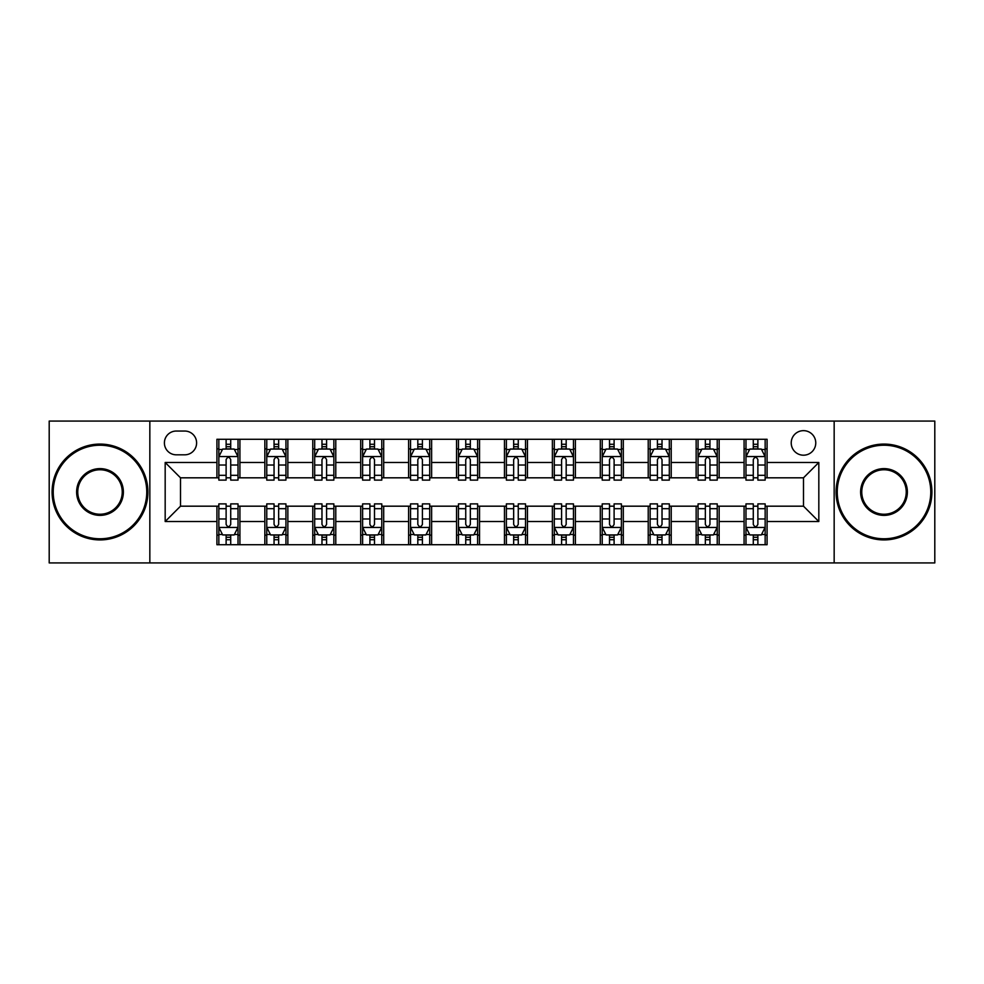 <?xml version="1.0" encoding="UTF-8"?>
<svg xmlns="http://www.w3.org/2000/svg" width="984" height="984" viewBox="0 0 984 984"><rect width="100%" height="100%" fill="white"/><g stroke="black" fill="none" stroke-linecap="round" stroke-linejoin="round"><path stroke-width="1.48" d="M803.497 430.66A12.263 12.263 0 0 0 791.222 442.923A12.263 12.263 0 0 0 803.497 455.198A12.263 12.263 0 0 0 815.761 442.923A12.263 12.263 0 0 0 803.497 430.66M834.161 562.922L934.8 562.922L934.8 421.078L834.161 421.078L834.161 562.922L149.839 562.922L149.839 421.078L49.2 421.078L49.2 562.922L149.839 562.922M176.284 454.817L184.721 454.817A11.882 11.882 0 0 0 196.603 442.923A11.882 11.882 0 0 0 184.721 431.041L176.284 431.041A11.882 11.882 0 0 0 164.402 442.923A11.882 11.882 0 0 0 176.284 454.817M834.161 421.078L149.839 421.078M216.923 521.52L165.177 521.52L165.177 462.48L216.923 462.48L216.923 477.818L180.502 477.818L180.502 506.182L216.923 506.182L216.923 544.718L767.077 544.718L767.077 506.182L803.497 506.182L803.497 477.818L767.077 477.818L767.077 462.48L818.823 462.48L818.823 521.52L767.077 521.52M767.077 462.48L767.077 439.282L216.923 439.282L216.923 462.48M744.076 439.282L744.076 477.818L745.983 477.818M753.277 477.818L757.877 477.818M765.158 477.818L767.077 477.818M744.076 477.818L717.238 477.818M696.143 439.282L696.143 477.818L698.062 477.818M705.344 477.818L709.944 477.818M696.143 477.818L669.317 477.818M648.222 439.282L648.222 477.818L650.141 477.818M657.423 477.818L662.023 477.818M648.222 477.818L621.384 477.818M600.302 439.282L600.302 477.818L602.22 477.818M609.502 477.818L614.102 477.818M600.302 477.818L573.463 477.818M552.381 439.282L552.381 477.818L554.299 477.818M561.581 477.818L566.181 477.818M552.381 477.818L525.542 477.818M504.46 439.282L504.46 477.818L506.379 477.818M513.66 477.818L518.26 477.818M504.46 477.818L477.621 477.818M456.539 439.282L456.539 477.818L458.458 477.818M465.739 477.818L470.34 477.818M456.539 477.818L429.701 477.818M408.618 439.282L408.618 477.818L410.537 477.818M417.819 477.818L422.419 477.818M408.618 477.818L381.78 477.818M360.697 439.282L360.697 477.818L362.616 477.818M369.898 477.818L374.498 477.818M360.697 477.818L333.859 477.818M312.777 439.282L312.777 477.818L314.683 477.818M321.977 477.818L326.577 477.818M312.777 477.818L285.938 477.818M264.844 439.282L264.844 477.818L266.762 477.818M274.056 477.818L278.656 477.818M264.844 477.818L238.017 477.818M216.923 477.818L218.842 477.818M226.123 477.818L230.723 477.818M216.923 506.182L218.842 506.182M226.123 506.182L230.723 506.182M238.017 506.182L239.924 506.182L239.924 544.718M266.762 506.182L239.924 506.182M274.056 506.182L278.656 506.182M285.938 506.182L287.857 506.182L287.857 544.718M314.683 506.182L287.857 506.182M321.977 506.182L326.577 506.182M333.859 506.182L335.778 506.182L335.778 544.718M362.616 506.182L335.778 506.182M369.898 506.182L374.498 506.182M381.78 506.182L383.698 506.182L383.698 544.718M410.537 506.182L383.698 506.182M417.819 506.182L422.419 506.182M429.701 506.182L431.619 506.182L431.619 544.718M458.458 506.182L431.619 506.182M465.739 506.182L470.34 506.182M477.621 506.182L479.54 506.182L479.54 544.718M506.379 506.182L479.54 506.182M513.66 506.182L518.26 506.182M525.542 506.182L527.461 506.182L527.461 544.718M554.299 506.182L527.461 506.182M561.581 506.182L566.181 506.182M573.463 506.182L575.382 506.182L575.382 544.718M602.22 506.182L575.382 506.182M609.502 506.182L614.102 506.182M621.384 506.182L623.303 506.182L623.303 544.718M650.141 506.182L623.303 506.182M657.423 506.182L662.023 506.182M669.317 506.182L671.223 506.182L671.223 544.718M698.062 506.182L671.223 506.182M705.344 506.182L709.944 506.182M717.238 506.182L719.156 506.182L719.156 544.718M745.983 506.182L719.156 506.182M753.277 506.182L757.877 506.182M765.158 506.182L767.077 506.182M239.924 439.282L239.924 477.818M216.923 448.876L218.842 448.876M226.123 448.876L230.723 448.876M238.017 448.876L239.924 448.876M216.923 535.124L218.842 535.124M226.123 535.124L230.723 535.124M238.017 535.124L239.924 535.124M264.844 506.182L264.844 544.718M287.857 439.282L287.857 477.818M264.844 448.876L266.762 448.876M274.056 448.876L278.656 448.876M285.938 448.876L287.857 448.876M264.844 535.124L266.762 535.124M274.056 535.124L278.656 535.124M285.938 535.124L287.857 535.124M312.777 506.182L312.777 544.718M312.777 535.124L314.683 535.124M321.977 535.124L326.577 535.124M333.859 535.124L335.778 535.124M335.778 439.282L335.778 477.818M312.777 448.876L314.683 448.876M321.977 448.876L326.577 448.876M333.859 448.876L335.778 448.876M360.697 506.182L360.697 544.718M360.697 535.124L362.616 535.124M369.898 535.124L374.498 535.124M381.78 535.124L383.698 535.124M383.698 439.282L383.698 477.818M360.697 448.876L362.616 448.876M369.898 448.876L374.498 448.876M381.78 448.876L383.698 448.876M408.618 506.182L408.618 544.718M408.618 535.124L410.537 535.124M417.819 535.124L422.419 535.124M429.701 535.124L431.619 535.124M431.619 439.282L431.619 477.818M408.618 448.876L410.537 448.876M417.819 448.876L422.419 448.876M429.701 448.876L431.619 448.876M456.539 506.182L456.539 544.718M456.539 535.124L458.458 535.124M465.739 535.124L470.34 535.124M477.621 535.124L479.54 535.124M479.54 439.282L479.54 477.818M456.539 448.876L458.458 448.876M465.739 448.876L470.34 448.876M477.621 448.876L479.54 448.876M504.46 506.182L504.46 544.718M504.46 535.124L506.379 535.124M513.66 535.124L518.26 535.124M525.542 535.124L527.461 535.124M527.461 439.282L527.461 477.818M504.46 448.876L506.379 448.876M513.66 448.876L518.26 448.876M525.542 448.876L527.461 448.876M552.381 506.182L552.381 544.718M552.381 535.124L554.299 535.124M561.581 535.124L566.181 535.124M573.463 535.124L575.382 535.124M575.382 439.282L575.382 477.818M552.381 448.876L554.299 448.876M561.581 448.876L566.181 448.876M573.463 448.876L575.382 448.876M600.302 506.182L600.302 544.718M600.302 535.124L602.22 535.124M609.502 535.124L614.102 535.124M621.384 535.124L623.303 535.124M623.303 439.282L623.303 477.818M600.302 448.876L602.22 448.876M609.502 448.876L614.102 448.876M621.384 448.876L623.303 448.876M648.222 506.182L648.222 544.718M648.222 535.124L650.141 535.124M657.423 535.124L662.023 535.124M669.317 535.124L671.223 535.124M671.223 439.282L671.223 477.818M648.222 448.876L650.141 448.876M657.423 448.876L662.023 448.876M669.317 448.876L671.223 448.876M696.143 506.182L696.143 544.718M696.143 535.124L698.062 535.124M705.344 535.124L709.944 535.124M717.238 535.124L719.156 535.124M719.156 439.282L719.156 477.818M696.143 448.876L698.062 448.876M705.344 448.876L709.944 448.876M717.238 448.876L719.156 448.876M744.076 506.182L744.076 544.718M744.076 535.124L745.983 535.124M753.277 535.124L757.877 535.124M765.158 535.124L767.077 535.124M744.076 448.876L745.983 448.876M753.277 448.876L757.877 448.876M765.158 448.876L767.077 448.876M180.502 477.818L165.177 462.48M180.502 506.182L165.177 521.52M818.823 462.48L803.497 477.818M818.823 521.52L803.497 506.182M230.723 444.264L226.123 444.264M238.017 475.309L230.723 475.309L230.723 480.118L238.017 480.118L238.017 456.724L234.18 449.061L222.679 449.061L218.842 456.724L218.842 480.118L226.123 480.118L226.123 475.309L218.842 475.309M218.842 456.724L218.842 439.282M238.017 456.724L238.017 439.282M226.123 449.061L226.123 439.282M230.723 439.282L230.723 449.061M230.723 475.309L230.723 459.602C229.198 456.65 227.661 456.65 226.123 459.602L226.123 475.309M226.123 539.736L230.723 539.736M218.842 508.691L226.123 508.691L226.123 503.882L218.842 503.882L218.842 527.276L222.679 534.939L234.18 534.939L238.017 527.276L238.017 503.882L230.723 503.882L230.723 508.691L238.017 508.691M238.017 527.276L238.017 544.718M218.842 527.276L218.842 544.718M230.723 534.939L230.723 544.718M226.123 544.718L226.123 534.939M226.123 508.691L226.123 524.398C227.661 527.35 229.198 527.35 230.723 524.398L230.723 508.691M278.656 444.264L274.056 444.264M285.938 475.309L278.656 475.309L278.656 480.118L285.938 480.118L285.938 456.724L282.101 449.061L270.6 449.061L266.762 456.724L266.762 480.118L274.056 480.118L274.056 475.309L266.762 475.309M266.762 456.724L266.762 439.282M285.938 456.724L285.938 439.282M274.056 449.061L274.056 439.282M278.656 439.282L278.656 449.061M278.656 475.309L278.656 459.602C277.119 456.65 275.582 456.65 274.056 459.602L274.056 475.309M326.577 444.264L321.977 444.264M333.859 475.309L326.577 475.309L326.577 480.118L333.859 480.118L333.859 456.724L330.021 449.061L318.521 449.061L314.683 456.724L314.683 480.118L321.977 480.118L321.977 475.309L314.683 475.309M314.683 456.724L314.683 439.282M333.859 456.724L333.859 439.282M321.977 449.061L321.977 439.282M326.577 439.282L326.577 449.061M326.577 475.309L326.577 459.602C325.04 456.65 323.502 456.65 321.977 459.602L321.977 475.309M374.498 444.264L369.898 444.264M381.78 475.309L374.498 475.309L374.498 480.118L381.78 480.118L381.78 456.724L377.942 449.061L366.442 449.061L362.616 456.724L362.616 480.118L369.898 480.118L369.898 475.309L362.616 475.309M362.616 456.724L362.616 439.282M381.78 456.724L381.78 439.282M369.898 449.061L369.898 439.282M374.498 439.282L374.498 449.061M374.498 475.309L374.498 459.602C372.961 456.65 371.435 456.65 369.898 459.602L369.898 475.309M274.056 539.736L278.656 539.736M266.762 508.691L274.056 508.691L274.056 503.882L266.762 503.882L266.762 527.276L270.6 534.939L282.101 534.939L285.938 527.276L285.938 503.882L278.656 503.882L278.656 508.691L285.938 508.691M285.938 527.276L285.938 544.718M266.762 527.276L266.762 544.718M278.656 534.939L278.656 544.718M274.056 544.718L274.056 534.939M274.056 508.691L274.056 524.398C275.582 527.35 277.119 527.35 278.656 524.398L278.656 508.691M321.977 539.736L326.577 539.736M314.683 508.691L321.977 508.691L321.977 503.882L314.683 503.882L314.683 527.276L318.521 534.939L330.021 534.939L333.859 527.276L333.859 503.882L326.577 503.882L326.577 508.691L333.859 508.691M333.859 527.276L333.859 544.718M314.683 527.276L314.683 544.718M326.577 534.939L326.577 544.718M321.977 544.718L321.977 534.939M321.977 508.691L321.977 524.398C323.502 527.35 325.04 527.35 326.577 524.398L326.577 508.691M369.898 539.736L374.498 539.736M362.616 508.691L369.898 508.691L369.898 503.882L362.616 503.882L362.616 527.276L366.442 534.939L377.942 534.939L381.78 527.276L381.78 503.882L374.498 503.882L374.498 508.691L381.78 508.691M381.78 527.276L381.78 544.718M362.616 527.276L362.616 544.718M374.498 534.939L374.498 544.718M369.898 544.718L369.898 534.939M369.898 508.691L369.898 524.398C371.423 527.35 372.961 527.35 374.498 524.398L374.498 508.691M422.419 444.264L417.819 444.264M429.701 475.309L422.419 475.309L422.419 480.118L429.701 480.118L429.701 456.724L425.863 449.061L414.362 449.061L410.537 456.724L410.537 480.118L417.819 480.118L417.819 475.309L410.537 475.309M410.537 456.724L410.537 439.282M429.701 456.724L429.701 439.282M417.819 449.061L417.819 439.282M422.419 439.282L422.419 449.061M422.419 475.309L422.419 459.602C420.881 456.65 419.356 456.65 417.819 459.602L417.819 475.309M417.819 539.736L422.419 539.736M410.537 508.691L417.819 508.691L417.819 503.882L410.537 503.882L410.537 527.276L414.362 534.939L425.863 534.939L429.701 527.276L429.701 503.882L422.419 503.882L422.419 508.691L429.701 508.691M429.701 527.276L429.701 544.718M410.537 527.276L410.537 544.718M422.419 534.939L422.419 544.718M417.819 544.718L417.819 534.939M417.819 508.691L417.819 524.398C419.344 527.35 420.881 527.35 422.419 524.398L422.419 508.691M99.999 445.223A46.777 46.777 0 0 0 53.222 492A46.777 46.777 0 0 0 99.999 538.777A46.777 46.777 0 0 0 146.764 492A46.777 46.777 0 0 0 99.999 445.223M99.999 539.921A47.921 47.921 0 0 1 52.078 492A47.921 47.921 0 0 1 99.999 444.079A47.921 47.921 0 0 1 147.92 492A47.921 47.921 0 0 1 99.999 539.921M99.999 468.618A23.382 23.382 0 0 1 123.381 492A23.382 23.382 0 0 1 99.999 515.382A23.382 23.382 0 0 1 76.617 492A23.382 23.382 0 0 1 99.999 468.618M99.999 514.238A22.238 22.238 0 0 0 122.237 492A22.238 22.238 0 0 0 99.999 469.762A22.238 22.238 0 0 0 77.761 492A22.238 22.238 0 0 0 99.999 514.238M884.001 445.223A46.777 46.777 0 0 0 837.236 492A46.777 46.777 0 0 0 884.001 538.777A46.777 46.777 0 0 0 930.778 492A46.777 46.777 0 0 0 884.001 445.223M884.001 539.921A47.921 47.921 0 0 1 836.08 492A47.921 47.921 0 0 1 884.001 444.079A47.921 47.921 0 0 1 931.922 492A47.921 47.921 0 0 1 884.001 539.921M884.001 468.618A23.382 23.382 0 0 1 907.383 492A23.382 23.382 0 0 1 884.001 515.382A23.382 23.382 0 0 1 860.619 492A23.382 23.382 0 0 1 884.001 468.618M884.001 514.238A22.238 22.238 0 0 0 906.239 492A22.238 22.238 0 0 0 884.001 469.762A22.238 22.238 0 0 0 861.763 492A22.238 22.238 0 0 0 884.001 514.238M470.34 444.264L465.739 444.264M477.621 475.309L470.34 475.309L470.34 480.118L477.621 480.118L477.621 456.724L473.784 449.061L462.283 449.061L458.458 456.724L458.458 480.118L465.739 480.118L465.739 475.309L458.458 475.309M458.458 456.724L458.458 439.282M477.621 456.724L477.621 439.282M465.739 449.061L465.739 439.282M470.34 439.282L470.34 449.061M470.34 475.309L470.34 459.602C468.802 456.65 467.277 456.65 465.739 459.602L465.739 475.309M465.739 539.736L470.34 539.736M458.458 508.691L465.739 508.691L465.739 503.882L458.458 503.882L458.458 527.276L462.283 534.939L473.784 534.939L477.621 527.276L477.621 503.882L470.34 503.882L470.34 508.691L477.621 508.691M477.621 527.276L477.621 544.718M458.458 527.276L458.458 544.718M470.34 534.939L470.34 544.718M465.739 544.718L465.739 534.939M465.739 508.691L465.739 524.398C467.265 527.35 468.802 527.35 470.34 524.398L470.34 508.691M518.26 444.264L513.66 444.264M525.542 475.309L518.26 475.309L518.26 480.118L525.542 480.118L525.542 456.724L521.717 449.061L510.216 449.061L506.379 456.724L506.379 480.118L513.66 480.118L513.66 475.309L506.379 475.309M506.379 456.724L506.379 439.282M525.542 456.724L525.542 439.282M513.66 449.061L513.66 439.282M518.26 439.282L518.26 449.061M518.26 475.309L518.26 459.602C516.735 456.65 515.198 456.65 513.66 459.602L513.66 475.309M513.66 539.736L518.26 539.736M506.379 508.691L513.66 508.691L513.66 503.882L506.379 503.882L506.379 527.276L510.216 534.939L521.717 534.939L525.542 527.276L525.542 503.882L518.26 503.882L518.26 508.691L525.542 508.691M525.542 527.276L525.542 544.718M506.379 527.276L506.379 544.718M518.26 534.939L518.26 544.718M513.66 544.718L513.66 534.939M513.66 508.691L513.66 524.398C515.198 527.35 516.723 527.35 518.26 524.398L518.26 508.691M566.181 444.264L561.581 444.264M573.463 475.309L566.181 475.309L566.181 480.118L573.463 480.118L573.463 456.724L569.638 449.061L558.137 449.061L554.299 456.724L554.299 480.118L561.581 480.118L561.581 475.309L554.299 475.309M554.299 456.724L554.299 439.282M573.463 456.724L573.463 439.282M561.581 449.061L561.581 439.282M566.181 439.282L566.181 449.061M566.181 475.309L566.181 459.602C564.656 456.65 563.119 456.65 561.581 459.602L561.581 475.309M561.581 539.736L566.181 539.736M554.299 508.691L561.581 508.691L561.581 503.882L554.299 503.882L554.299 527.276L558.137 534.939L569.638 534.939L573.463 527.276L573.463 503.882L566.181 503.882L566.181 508.691L573.463 508.691M573.463 527.276L573.463 544.718M554.299 527.276L554.299 544.718M566.181 534.939L566.181 544.718M561.581 544.718L561.581 534.939M561.581 508.691L561.581 524.398C563.119 527.35 564.644 527.35 566.181 524.398L566.181 508.691M614.102 444.264L609.502 444.264M621.384 475.309L614.102 475.309L614.102 480.118L621.384 480.118L621.384 456.724L617.558 449.061L606.058 449.061L602.22 456.724L602.22 480.118L609.502 480.118L609.502 475.309L602.22 475.309M602.22 456.724L602.22 439.282M621.384 456.724L621.384 439.282M609.502 449.061L609.502 439.282M614.102 439.282L614.102 449.061M614.102 475.309L614.102 459.602C612.577 456.65 611.039 456.65 609.502 459.602L609.502 475.309M609.502 539.736L614.102 539.736M602.22 508.691L609.502 508.691L609.502 503.882L602.22 503.882L602.22 527.276L606.058 534.939L617.558 534.939L621.384 527.276L621.384 503.882L614.102 503.882L614.102 508.691L621.384 508.691M621.384 527.276L621.384 544.718M602.22 527.276L602.22 544.718M614.102 534.939L614.102 544.718M609.502 544.718L609.502 534.939M609.502 508.691L609.502 524.398C611.039 527.35 612.565 527.35 614.102 524.398L614.102 508.691M662.023 444.264L657.423 444.264M669.317 475.309L662.023 475.309L662.023 480.118L669.317 480.118L669.317 456.724L665.479 449.061L653.979 449.061L650.141 456.724L650.141 480.118L657.423 480.118L657.423 475.309L650.141 475.309M650.141 456.724L650.141 439.282M669.317 456.724L669.317 439.282M657.423 449.061L657.423 439.282M662.023 439.282L662.023 449.061M662.023 475.309L662.023 459.602C660.498 456.65 658.96 456.65 657.423 459.602L657.423 475.309M657.423 539.736L662.023 539.736M650.141 508.691L657.423 508.691L657.423 503.882L650.141 503.882L650.141 527.276L653.979 534.939L665.479 534.939L669.317 527.276L669.317 503.882L662.023 503.882L662.023 508.691L669.317 508.691M669.317 527.276L669.317 544.718M650.141 527.276L650.141 544.718M662.023 534.939L662.023 544.718M657.423 544.718L657.423 534.939M657.423 508.691L657.423 524.398C658.96 527.35 660.498 527.35 662.023 524.398L662.023 508.691M709.944 444.264L705.344 444.264M717.238 475.309L709.944 475.309L709.944 480.118L717.238 480.118L717.238 456.724L713.4 449.061L701.899 449.061L698.062 456.724L698.062 480.118L705.344 480.118L705.344 475.309L698.062 475.309M698.062 456.724L698.062 439.282M717.238 456.724L717.238 439.282M705.344 449.061L705.344 439.282M709.944 439.282L709.944 449.061M709.944 475.309L709.944 459.602C708.418 456.65 706.881 456.65 705.344 459.602L705.344 475.309M705.344 539.736L709.944 539.736M698.062 508.691L705.344 508.691L705.344 503.882L698.062 503.882L698.062 527.276L701.899 534.939L713.4 534.939L717.238 527.276L717.238 503.882L709.944 503.882L709.944 508.691L717.238 508.691M717.238 527.276L717.238 544.718M698.062 527.276L698.062 544.718M709.944 534.939L709.944 544.718M705.344 544.718L705.344 534.939M705.344 508.691L705.344 524.398C706.881 527.35 708.418 527.35 709.944 524.398L709.944 508.691M757.877 444.264L753.277 444.264M765.158 475.309L757.877 475.309L757.877 480.118L765.158 480.118L765.158 456.724L761.321 449.061L749.82 449.061L745.983 456.724L745.983 480.118L753.277 480.118L753.277 475.309L745.983 475.309M745.983 456.724L745.983 439.282M765.158 456.724L765.158 439.282M753.277 449.061L753.277 439.282M757.877 439.282L757.877 449.061M757.877 475.309L757.877 459.602C756.339 456.65 754.802 456.65 753.277 459.602L753.277 475.309M753.277 539.736L757.877 539.736M745.983 508.691L753.277 508.691L753.277 503.882L745.983 503.882L745.983 527.276L749.82 534.939L761.321 534.939L765.158 527.276L765.158 503.882L757.877 503.882L757.877 508.691L765.158 508.691M765.158 527.276L765.158 544.718M745.983 527.276L745.983 544.718M757.877 534.939L757.877 544.718M753.277 544.718L753.277 534.939M753.277 508.691L753.277 524.398C754.802 527.35 756.339 527.35 757.877 524.398L757.877 508.691M264.844 521.52L239.924 521.52M264.844 462.48L239.924 462.48M312.777 462.48L287.857 462.48M312.777 521.52L287.857 521.52M360.697 462.48L335.778 462.48M360.697 521.52L335.778 521.52M408.618 462.48L383.698 462.48M408.618 521.52L383.698 521.52M456.539 462.48L431.619 462.48M456.539 521.52L431.619 521.52M504.46 462.48L479.54 462.48M504.46 521.52L479.54 521.52M552.381 462.48L527.461 462.48M552.381 521.52L527.461 521.52M600.302 462.48L575.382 462.48M600.302 521.52L575.382 521.52M648.222 462.48L623.303 462.48M648.222 521.52L623.303 521.52M696.143 462.48L671.223 462.48M696.143 521.52L671.223 521.52M744.076 462.48L719.156 462.48M744.076 521.52L719.156 521.52M237.919 456.539L218.94 456.539M218.842 449.516L222.445 449.516M234.413 449.516L238.017 449.516M226.123 465.026L218.842 465.026M238.017 465.026L230.723 465.026M230.723 446.711L226.123 446.711M218.94 527.461L237.919 527.461M238.017 534.484L234.413 534.484M222.445 534.484L218.842 534.484M230.723 518.974L238.017 518.974M218.842 518.974L226.123 518.974M226.123 537.289L230.723 537.289M285.84 456.539L266.861 456.539M266.762 449.516L270.366 449.516M282.334 449.516L285.938 449.516M274.056 465.026L266.762 465.026M285.938 465.026L278.656 465.026M278.656 446.711L274.056 446.711M333.761 456.539L314.782 456.539M314.683 449.516L318.287 449.516M330.255 449.516L333.859 449.516M321.977 465.026L314.683 465.026M333.859 465.026L326.577 465.026M326.577 446.711L321.977 446.711M381.681 456.539L362.702 456.539M362.616 449.516L366.22 449.516M378.176 449.516L381.78 449.516M369.898 465.026L362.616 465.026M381.78 465.026L374.498 465.026M374.498 446.711L369.898 446.711M266.861 527.461L285.84 527.461M285.938 534.484L282.334 534.484M270.366 534.484L266.762 534.484M278.656 518.974L285.938 518.974M266.762 518.974L274.056 518.974M274.056 537.289L278.656 537.289M314.782 527.461L333.761 527.461M333.859 534.484L330.255 534.484M318.287 534.484L314.683 534.484M326.577 518.974L333.859 518.974M314.683 518.974L321.977 518.974M321.977 537.289L326.577 537.289M362.702 527.461L381.681 527.461M381.78 534.484L378.176 534.484M366.22 534.484L362.616 534.484M374.498 518.974L381.78 518.974M362.616 518.974L369.898 518.974M369.898 537.289L374.498 537.289M429.602 456.539L410.623 456.539M410.537 449.516L414.141 449.516M426.097 449.516L429.701 449.516M417.819 465.026L410.537 465.026M429.701 465.026L422.419 465.026M422.419 446.711L417.819 446.711M410.623 527.461L429.602 527.461M429.701 534.484L426.097 534.484M414.141 534.484L410.537 534.484M422.419 518.974L429.701 518.974M410.537 518.974L417.819 518.974M417.819 537.289L422.419 537.289M477.523 456.539L458.556 456.539M458.458 449.516L462.062 449.516M474.017 449.516L477.621 449.516M465.739 465.026L458.458 465.026M477.621 465.026L470.34 465.026M470.34 446.711L465.739 446.711M458.556 527.461L477.523 527.461M477.621 534.484L474.017 534.484M462.062 534.484L458.458 534.484M470.34 518.974L477.621 518.974M458.458 518.974L465.739 518.974M465.739 537.289L470.34 537.289M525.444 456.539L506.477 456.539M506.379 449.516L509.983 449.516M521.938 449.516L525.542 449.516M513.66 465.026L506.379 465.026M525.542 465.026L518.26 465.026M518.26 446.711L513.66 446.711M506.477 527.461L525.444 527.461M525.542 534.484L521.938 534.484M509.983 534.484L506.379 534.484M518.26 518.974L525.542 518.974M506.379 518.974L513.66 518.974M513.66 537.289L518.26 537.289M573.377 456.539L554.398 456.539M554.299 449.516L557.903 449.516M569.859 449.516L573.463 449.516M561.581 465.026L554.299 465.026M573.463 465.026L566.181 465.026M566.181 446.711L561.581 446.711M554.398 527.461L573.377 527.461M573.463 534.484L569.859 534.484M557.903 534.484L554.299 534.484M566.181 518.974L573.463 518.974M554.299 518.974L561.581 518.974M561.581 537.289L566.181 537.289M621.298 456.539L602.319 456.539M602.22 449.516L605.824 449.516M617.78 449.516L621.384 449.516M609.502 465.026L602.22 465.026M621.384 465.026L614.102 465.026M614.102 446.711L609.502 446.711M602.319 527.461L621.298 527.461M621.384 534.484L617.78 534.484M605.824 534.484L602.22 534.484M614.102 518.974L621.384 518.974M602.22 518.974L609.502 518.974M609.502 537.289L614.102 537.289M669.218 456.539L650.239 456.539M650.141 449.516L653.745 449.516M665.713 449.516L669.317 449.516M657.423 465.026L650.141 465.026M669.317 465.026L662.023 465.026M662.023 446.711L657.423 446.711M650.239 527.461L669.218 527.461M669.317 534.484L665.713 534.484M653.745 534.484L650.141 534.484M662.023 518.974L669.317 518.974M650.141 518.974L657.423 518.974M657.423 537.289L662.023 537.289M717.139 456.539L698.16 456.539M698.062 449.516L701.666 449.516M713.634 449.516L717.238 449.516M705.344 465.026L698.062 465.026M717.238 465.026L709.944 465.026M709.944 446.711L705.344 446.711M698.16 527.461L717.139 527.461M717.238 534.484L713.634 534.484M701.666 534.484L698.062 534.484M709.944 518.974L717.238 518.974M698.062 518.974L705.344 518.974M705.344 537.289L709.944 537.289M765.06 456.539L746.081 456.539M745.983 449.516L749.587 449.516M761.554 449.516L765.158 449.516M753.277 465.026L745.983 465.026M765.158 465.026L757.877 465.026M757.877 446.711L753.277 446.711M746.081 527.461L765.06 527.461M765.158 534.484L761.554 534.484M749.587 534.484L745.983 534.484M757.877 518.974L765.158 518.974M745.983 518.974L753.277 518.974M753.277 537.289L757.877 537.289"/></g></svg>
